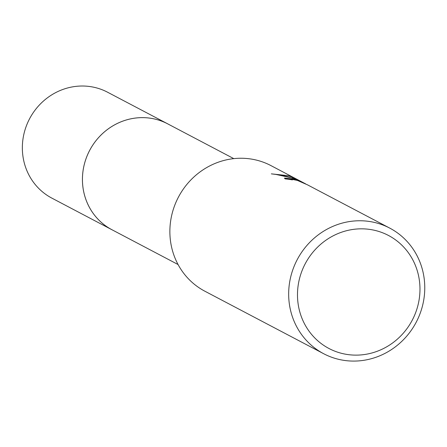 <?xml version="1.0" encoding="UTF-8"?>
<svg xmlns="http://www.w3.org/2000/svg" width="447" height="447" viewBox="0 0 447 447"><rect width="100%" height="100%" fill="white"/><g stroke="black" fill="none" stroke-linecap="round" stroke-linejoin="round"><path stroke-width="0.67" d="M178.074 264.535L111.957 229.741A59.831 56.674 -62.2 0 1 87.713 154.45A59.831 56.674 -62.2 0 1 159.864 120.494A59.831 56.674 -62.2 0 1 167.675 123.841L233.792 158.635M112.56 230.06A59.837 56.68 -62.2 0 1 87.562 154.779A59.837 56.68 -62.2 0 1 159.864 120.489A59.837 56.68 -62.2 0 1 168.284 124.165M323.673 353.722A70.967 67.218 -62.2 0 1 294.919 264.417A70.967 67.218 -62.2 0 1 380.492 224.148A70.967 67.218 -62.2 0 1 389.762 228.121A70.967 67.218 -62.2 0 1 418.515 317.426A70.967 67.218 -62.2 0 1 332.937 357.695A70.967 67.218 -62.2 0 1 323.673 353.722L204.877 291.215A70.967 67.218 -62.2 0 1 176.124 201.91A70.967 67.218 -62.2 0 1 261.696 161.635A70.967 67.218 -62.2 0 1 270.966 165.613L305.653 183.89M389.762 228.121L307.558 184.868L297.395 180.42L292.059 179.376L292.394 179.912A70.967 67.218 117.8 0 0 285.247 178.912L284.465 178.09L295.255 179.297L303.496 182.75L294.305 178.794L287.874 176.738L279.654 174.883L271.335 173.855L288.404 175.693L292.606 177.291L302.742 182.331M380.129 231.881A63.871 60.496 -62.2 0 1 416.112 311.38A63.871 60.496 -62.2 0 1 337.329 352.08A63.871 60.496 -62.2 0 1 301.345 272.581A63.871 60.496 -62.2 0 1 380.129 231.881M292.299 179.342L284.722 178.588M291.925 177.967L274.81 174.179M292.321 178.102L292.606 177.291M112.817 230.194A59.842 56.68 -62.2 0 1 111.94 229.747L51.858 198.122A59.831 56.674 -62.2 0 1 25.965 126.998A59.831 56.674 -62.2 0 1 107.576 92.222L167.67 123.83A59.842 56.68 -62.2 0 1 168.536 124.294M111.94 229.747A59.842 56.68 -62.2 0 1 86.047 158.612A59.842 56.68 -62.2 0 1 167.67 123.83M291.902 179.47L291.79 179.795"/></g></svg>
